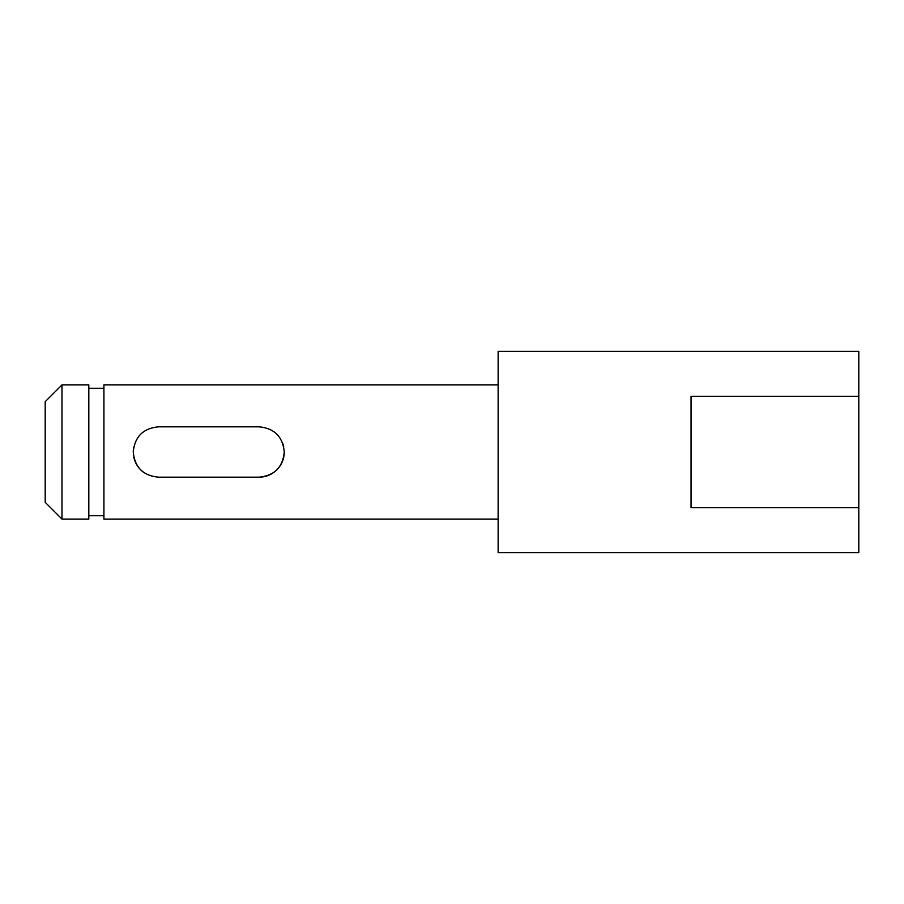 <?xml version="1.0" encoding="UTF-8"?>
<svg xmlns="http://www.w3.org/2000/svg" width="904" height="904" viewBox="0 0 904 904"><rect width="100%" height="100%" fill="white"/><g stroke="black" fill="none" stroke-linecap="round" stroke-linejoin="round"><path stroke-width="1.36" d="M61.98 519.099L45.2 502.33L45.2 401.67L61.98 384.901L61.98 519.099L88.818 519.099L88.818 384.901L61.98 384.901M284.251 452C282.771 436.7 274.387 428.315 259.086 426.835L158.437 426.835C143.137 428.326 134.752 436.7 133.272 451.966C134.73 467.289 143.114 475.685 158.437 477.165L259.086 477.165C274.387 475.673 282.782 467.289 284.251 452A25.165 25.165 0 0 1 259.086 477.165M283.754 447.039A25.165 25.165 0 0 0 282.308 442.316M498.127 519.099L103.915 519.099L103.915 384.901L498.127 384.901M498.127 351.351L498.127 552.649L858.8 552.649L858.8 507.641L691.051 507.641L691.051 396.359L858.8 396.359L858.8 351.351L498.127 351.351M858.8 507.641L858.8 396.359M133.758 447.039A25.165 25.165 0 0 0 133.272 451.966M133.758 456.938A25.165 25.165 0 0 0 144.403 472.882M103.915 388.257L88.818 388.257M103.915 515.743L88.818 515.743"/></g></svg>
